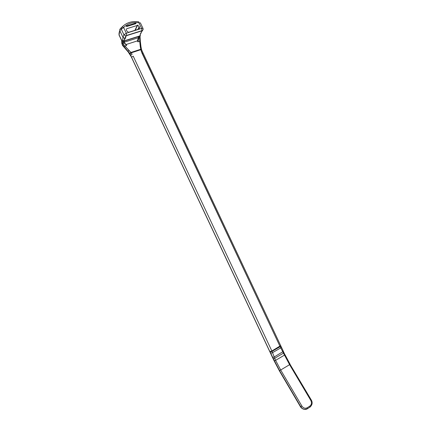 <?xml version="1.0" encoding="UTF-8"?>
<svg xmlns="http://www.w3.org/2000/svg" width="431" height="431" viewBox="0 0 431 431"><rect width="100%" height="100%" fill="white"/><g stroke="black" fill="none" stroke-linecap="round" stroke-linejoin="round"><path stroke-width="0.65" d="M129.936 54.02L122.641 45.519L121.822 43.499L121.687 40.39L119.058 34.798L119.004 33.763L119.053 35.04L119.807 30.649L123.018 37.481L123.939 34.787L121.294 29.157L119.807 30.655L123.018 37.481L123.939 34.787L121.294 29.157L123.724 27.417L122.156 26.932L123.632 27.514L121.294 29.157L121.666 27.32L122.156 26.932L120.039 29.001L121.666 27.32L121.294 29.157L119.807 30.655L119.058 34.798L121.774 40.821L119.037 35.046L121.687 40.39L121.881 43.623L122.641 45.514L127.996 51.478L130.636 55.313L269.86 351.61L271.864 350.99L279.961 346.298L141.325 51.273L142.052 53.266L143.065 53.245L142.052 53.266L279.961 346.298L280.533 345.576M272.554 352.65L270.754 353.226L272.742 357.45L274.229 356.976L272.042 351.367L133.217 56.175L131.557 57.231L131.186 56.445L131.557 57.231L133.217 56.175L271.864 350.99L269.86 351.61L271.864 350.99L280.683 345.635L280.861 346.007L280.166 346.653L272.042 351.367L270.183 352.046L273.927 360.461L279.547 371.102L300.369 406.573L301.878 408.297L304.264 409.358M301.414 407.931L300.305 406.584L300.725 406.648L279.59 370.665L273.373 358.754L274.741 358.263L274.229 356.976L283.388 351.384L281.438 347.208L280.77 347.876L284.508 355.106L275.598 360.348L274.741 358.263M273.335 358.754L272.721 357.45M310.137 407.015L310.46 406.756M301.862 406.002L300.725 406.648L302.179 408.367C303.92 409.633 305.638 409.779 307.335 408.814L307.244 407.753C305.191 408.744 303.397 408.162 301.862 406.002L280.694 369.997L289.6 364.68L310.767 400.356C311.925 402.737 311.618 404.65 309.846 406.094L307.244 407.753M280.683 345.635L142.203 51.262L141.325 51.273L140.818 49.705L141.325 51.273L142.203 51.262L280.683 345.635L279.961 346.298L280.77 347.876L272.581 352.633M311.214 400L310.767 400.356M279.547 371.107L299.443 404.995M296.873 400.614L298.586 403.535M282.655 376.398L280.98 373.548M285.812 381.774L284.131 378.908M288.98 387.173L287.294 384.296M292.17 392.598L290.467 389.705M295.37 398.055L293.662 395.146M127.037 28.618C126.213 29.033 126.073 29.664 126.628 30.52C126.073 29.664 126.213 29.033 127.037 28.618L137.273 25.445L134.914 30.337L137.532 25.381L127.037 28.618L137.203 25.467M137.532 25.381L139.191 26.614L137.532 25.381L135.178 30.256L137.532 25.381M139.423 26.981L139.348 28.721L138.782 27.562L139.353 28.71L139.423 26.981M128.26 32.185L126.757 30.919L128.26 32.185M126.504 26.56L136.061 23.613L135.571 23.15L126.493 25.946L126.504 26.56M139.515 29.066L138.755 27.627L139.515 29.066M138.012 25.402L137.909 24.939L138.012 25.402M131.186 56.439L130.69 55.206L132.118 54.295L130.938 52.463L129.779 53.439L122.813 45.153L122.118 42.637L122.991 37.54L125.259 38.499L123.406 41.128L123.255 43.348L123.719 44.738L130.938 52.463L129.779 53.439L122.813 45.153L122.118 42.637L123.018 37.481L125.259 38.499L122.991 37.54L124.958 38.564L123.282 41.085L122.329 40.536L123.406 41.128L123.341 41.495L122.205 41.15L123.341 41.495L123.255 42.981L124.144 42.696L124.317 40.794L124.236 41.214L123.341 41.495L124.435 41.09L124.419 42.157L138.232 37.761L139.1 36.08L137.925 41.845L138.232 37.761L138.895 36.285L139.973 35.805L140.377 33.796L142.198 30.773L126.682 35.482L126.208 35.8L125.259 38.499L126.208 35.8L125.836 35.881L142.198 30.773L143.114 29.54L140.377 33.796L141.185 33.095L140.377 33.796L140.199 36.032L140.361 34.825L139.94 35.886L138.734 36.554L138.863 38.009L138.232 37.761L124.419 42.157L124.435 41.09L124.139 42.981L124.144 42.696L123.255 42.981L122.118 42.637L123.255 42.981L123.255 43.348L122.118 43.111L123.255 43.348L123.719 44.738L122.652 45.497L123.719 44.738L124.866 46.036L124.123 46.882L124.866 46.036L131.207 52.841L132.118 54.295L130.69 55.206L129.779 53.439L131.175 56.633M273.857 360.316L131.164 56.633L127.985 51.628L122.566 45.503L127.953 51.596L128.971 50.26L127.996 51.478L129.93 54.02M139.089 29.033L128.713 32.277L139.089 29.033M119.705 29.572L119.646 29.981L119.705 29.572M124.387 42.556L124.139 42.981L126.671 45.46L124.139 42.981L124.397 42.777L124.602 43.235L124.387 42.556M124.586 43.208L126.671 45.46L124.866 46.036L126.671 45.46L124.586 43.208M138.852 38.294L138.173 38.165L138.211 37.858L139.73 37.734L139.865 36.247L138.992 36.527L139.94 35.886L139.041 36.134L140.199 36.032L139.94 35.886L140.064 37.513L140.113 36.996L139.73 37.734L140.199 36.032L139.73 37.734L139.719 38.1L140.123 37.793L140.064 37.513L139.719 38.1L139.73 37.734L138.863 38.009L137.925 41.845L138.157 38.407L137.451 40.875L126.197 44.479L124.521 43.073L126.197 44.479L126.671 45.46L126.197 44.479L137.451 40.875L137.925 41.845L139.698 41.279L139.719 38.1L139.736 39.62L140.22 39.609L140.123 37.793L140.22 39.609L139.736 39.62L139.698 41.279L140.339 41.532L140.22 39.609L140.339 41.532L139.698 41.279L137.925 41.845L137.451 40.875L138.173 38.165L138.852 38.294M124.397 40.913L123.293 41.085L124.387 40.923M140.7 49.279L139.698 41.279L140.274 46.596L140.996 46.871L140.339 41.532L140.996 46.871L140.274 46.596L140.7 49.279L141.54 49.457L140.996 46.871L141.53 49.42L140.7 49.279L140.813 49.705L140.7 49.279L130.938 52.463L140.689 49.279M138.734 21.836L138.944 22.795C132.796 21.916 127.727 23.457 123.724 27.417L123.724 27.417C127.727 23.457 132.796 21.916 138.944 22.795L140.42 22.935L138.944 22.795L138.734 21.836C132.026 20.877 126.498 22.574 122.156 26.932C126.498 22.574 132.026 20.877 138.734 21.836M139.251 26.614L137.877 29.41L139.251 26.614M125.222 38.585L123.293 41.085L125.222 38.585M279.961 346.298L271.864 350.99M274.773 358.242L283.463 353.151L283.991 352.65L283.253 351.308M279.59 370.665L280.694 369.997L275.598 360.348L274.375 360.785M284.508 355.106L289.6 364.68L290.133 364.362L284.977 354.659L284.508 355.106M309.932 407.155L309.846 406.094M290.074 364.405L311.284 399.984C312.739 402.457 312.356 404.795 310.142 406.993L307.54 408.653C305.051 409.601 303.262 409.504 302.185 408.367L301.878 408.297M284.875 354.616L283.878 352.601M273.927 360.461L279.547 371.102M139.159 29.173L141.589 28.414L138.944 22.795L141.589 28.414L141.955 30.623C142.968 30.299 143.324 29.572 143.017 28.451L141.589 28.414L141.955 30.623L126.709 35.417L126.305 33.192L141.589 28.414L143.011 28.441L140.387 22.875L143.017 28.451C143.324 29.572 142.968 30.299 141.95 30.628L126.709 35.417L126.305 33.192L139.159 29.173M123.632 27.514L126.305 33.192L123.939 34.787L125.836 35.881L124.893 38.569L125.836 35.881L126.709 35.417L125.836 35.881L123.939 34.787L126.305 33.192L123.632 27.514M121.881 43.623L122.118 43.111L121.881 43.623M124.403 42.249L124.451 41.166L124.403 42.249M138.798 36.441L124.414 41.01L138.798 36.441M124.365 40.816L138.997 36.172L124.365 40.816M131.191 52.851L129.979 53.783L131.191 52.851L140.797 49.71L141.659 49.829L141.53 49.42L141.648 49.802L140.813 49.705L131.191 52.851M281.438 347.208L280.861 346.007M300.305 406.589L300.606 407.047M119.371 31.571L119.004 33.763L119.371 31.571M138.906 36.285L124.37 40.897L138.906 36.285M142.203 51.262L141.648 49.802L142.203 51.262"/></g></svg>
